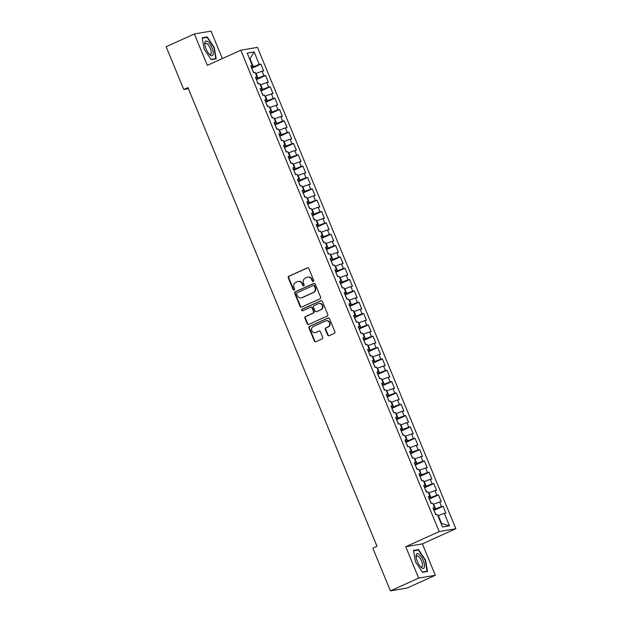 <?xml version="1.0" encoding="UTF-8"?>
<svg xmlns="http://www.w3.org/2000/svg" width="622" height="622" viewBox="0 0 622 622"><rect width="100%" height="100%" fill="white"/><g stroke="black" fill="none" stroke-linecap="round" stroke-linejoin="round"><path stroke-width="0.93" d="M313.301 281.455A0.847 0.785 -99.7 0 0 313.698 280.351L308.823 268.525A1.205 1.12 -99.7 0 0 307.338 267.88L288.857 276.238A1.205 1.12 -99.7 0 0 288.289 277.816L293.164 289.642A0.847 0.785 -99.7 0 0 294.206 290.093A0.847 0.785 -99.7 0 0 294.603 288.989L293.973 287.457A3.864 3.592 -99.7 0 1 295.792 282.411L297.332 281.719A3.864 3.592 -99.7 0 1 302.082 283.787L302.712 285.319A0.847 0.785 -99.7 0 0 303.754 285.778A0.847 0.785 -99.7 0 0 304.15 284.674L303.52 283.142A3.864 3.592 -99.7 0 1 305.34 278.096L306.879 277.396A3.864 3.592 -99.7 0 1 311.63 279.472L312.26 281.004A0.847 0.785 -99.7 0 0 313.301 281.455M327.662 335.064A1.205 1.12 -99.7 0 0 329.147 335.709L334.333 333.369A1.205 1.12 -99.7 0 0 334.9 331.79L329.489 318.658A1.205 1.12 -99.7 0 0 328.004 318.013L309.523 326.371A1.205 1.12 -99.7 0 0 308.955 327.95L314.367 341.081A1.205 1.12 -99.7 0 0 315.852 341.727L322.11 338.897A1.205 1.12 -99.7 0 0 322.686 337.318L320.369 331.697A1.205 1.12 -99.7 0 0 318.884 331.052L315.774 332.451A3.234 3.001 -99.7 0 1 311.676 330.36A3.234 3.001 -99.7 0 1 313.325 326.503L325.485 320.999A3.234 3.001 -99.7 0 1 329.582 323.09A3.234 3.001 -99.7 0 1 327.942 326.947L325.912 327.864A1.205 1.12 -99.7 0 0 325.345 329.442L327.662 335.064L328.113 334.986A1.205 1.12 -99.7 0 0 329.116 335.724M418.668 578.126L435.338 575.264L422.392 543.861L405.723 546.722L418.668 578.126L390.429 590.9L372.811 548.161L376.994 546.271L187.937 87.585L183.754 89.475L188.396 88.682M405.723 546.722L439.186 531.577L240.792 50.219L257.461 47.358L455.856 528.716L439.186 531.577M222.365 58.561L211.045 31.1L194.375 33.961L207.32 65.364L240.792 50.219M194.375 33.961L166.144 46.736L183.754 89.475M320.066 298.762A1.205 1.12 -99.7 0 0 320.633 297.184L315.222 284.052A1.205 1.12 -99.7 0 0 313.737 283.407L295.256 291.765A1.205 1.12 -99.7 0 0 294.688 293.343L300.099 306.475A1.205 1.12 -99.7 0 0 301.584 307.12L320.066 298.762M322.351 301.351L327.763 314.483A1.205 1.12 -99.7 0 1 327.195 316.062L308.722 324.42A1.205 1.12 -99.7 0 1 307.237 323.774L304.92 318.153A1.205 1.12 -99.7 0 1 305.488 316.575L312.983 313.185A1.205 1.12 -99.7 0 0 313.55 311.614L312.011 307.882A1.205 1.12 -99.7 0 0 310.526 307.237L302.727 310.767A0.847 0.785 -99.7 0 1 301.654 310.215A0.847 0.785 -99.7 0 1 302.082 309.204L320.866 300.706A1.205 1.12 -99.7 0 1 322.351 301.351M251.723 68.272L260.875 64.136L259.273 64.408L254.134 51.937L247.198 53.127L252.338 65.598L250.736 65.87L253.543 72.673L255.137 72.401L257.01 76.934L255.409 77.206L258.216 84.009L259.809 83.737L261.683 88.27L260.082 88.549L262.888 95.345L264.482 95.073L266.356 99.606L264.754 99.885L267.561 106.689L269.155 106.409L271.029 110.941L269.427 111.221L272.234 118.025L273.828 117.745L275.702 122.285L274.1 122.557L276.907 129.36L278.5 129.081L280.374 133.621L278.773 133.893L281.579 140.696L283.173 140.424L285.047 144.957L283.445 145.229L286.252 152.032L287.846 151.76L289.72 156.293L288.118 156.565L290.925 163.368L292.519 163.096L294.393 167.629L292.791 167.901L295.598 174.704L297.192 174.432L299.065 178.965L297.464 179.237L300.27 186.04L301.864 185.768L303.738 190.301L302.137 190.573L304.943 197.376L306.537 197.104L308.411 201.637L306.809 201.917L309.616 208.712L311.21 208.44L313.084 212.973L311.482 213.253L314.289 220.056L315.883 219.776L317.756 224.309L316.155 224.589L318.962 231.392L320.555 231.112L322.429 235.652L320.828 235.925L323.627 242.728L325.228 242.448L327.102 246.988L325.5 247.261L328.299 254.064L329.901 253.792L331.775 258.324L330.173 258.596L332.972 265.4L334.574 265.127L336.448 269.66L334.846 269.932L337.645 276.736L339.247 276.463L341.12 280.996L339.519 281.268L342.318 288.072L343.919 287.799L345.793 292.332L344.191 292.604L346.99 299.407L348.592 299.135L350.466 303.668L348.864 303.94L351.663 310.743L353.265 310.471L355.139 315.004L353.537 315.284L356.336 322.079L357.938 321.807L359.804 326.34L358.21 326.62L361.009 333.423L362.61 333.143L364.476 337.676L362.883 337.956L365.682 344.759L367.283 344.479L369.149 349.02L367.555 349.292L370.354 356.095L371.956 355.815L373.822 360.356L372.228 360.628L375.027 367.431L376.629 367.159L378.495 371.692L376.901 371.964L379.7 378.767L381.302 378.495L383.168 383.028L381.574 383.3L384.373 390.103L385.974 389.831L387.84 394.364L386.246 394.636L389.045 401.439L390.647 401.167L392.513 405.699L390.919 405.972L393.718 412.775L395.32 412.503L397.186 417.035L395.592 417.308L398.391 424.111L399.993 423.839L401.859 428.371L400.265 428.651L403.064 435.447L404.665 435.175L406.531 439.707L404.938 439.987L407.737 446.79L409.338 446.51L411.204 451.043L409.61 451.323L412.409 458.126L414.011 457.846L415.877 462.387L414.283 462.659L417.082 469.462L418.684 469.182L420.55 473.723L418.956 473.995L421.755 480.798L423.357 480.518L425.223 485.059L423.629 485.331L426.428 492.134L428.029 491.862L429.895 496.395L428.301 496.667L431.1 503.47L432.702 503.198L434.568 507.731L432.974 508.003L435.773 514.806L437.375 514.534L442.514 527.005L449.449 525.815L441.597 523.483L438.323 515.545L437.872 515.747M260.875 64.136L263.674 70.931L262.08 71.211L263.946 75.744L256.07 78.8M256.396 79.608L265.547 75.472L263.946 75.744M265.547 75.472L268.346 82.275L266.752 82.547L268.618 87.08L260.742 90.143M261.069 90.944L270.22 86.808L268.618 87.08M270.22 86.808L273.019 93.611L271.425 93.883L273.291 98.416L265.415 101.479M265.742 102.28L274.893 98.144L273.291 98.416M274.893 98.144L277.692 104.947L276.098 105.219L277.964 109.752L270.088 112.815M270.414 113.616L279.566 109.48L277.964 109.752M279.566 109.48L282.365 116.283L280.771 116.555L282.637 121.088L274.761 124.151M275.087 124.952L284.238 120.816L282.637 121.088M284.238 120.816L287.037 127.619L285.444 127.891L287.31 132.424L279.433 135.487M279.76 136.296L288.911 132.152L287.31 132.424M288.911 132.152L291.71 138.955L290.116 139.227L291.982 143.768L284.106 146.823M284.433 147.632L293.584 143.488L291.982 143.768M293.584 143.488L296.383 150.291L294.789 150.563L296.655 155.103L288.779 158.159M289.106 158.968L298.257 154.824L296.655 155.103M298.257 154.824L301.056 161.627L299.462 161.907L301.328 166.439L293.452 169.495M293.778 170.304L302.93 166.16L301.328 166.439M302.93 166.16L305.729 172.963L304.135 173.243L306.001 177.775L298.117 180.831M298.451 181.64L307.602 177.503L306.001 177.775M307.602 177.503L310.401 184.299L308.807 184.578L310.673 189.111L302.79 192.167M303.124 192.975L312.275 188.839L310.673 189.111M312.275 188.839L315.074 195.642L313.48 195.914L315.346 200.447L307.462 203.511M307.797 204.311L316.948 200.175L315.346 200.447M316.948 200.175L319.747 206.978L318.153 207.25L320.019 211.783L312.135 214.847M312.469 215.647L321.621 211.511L320.019 211.783M321.621 211.511L324.42 218.314L322.826 218.586L324.692 223.119L316.808 226.183M317.142 226.983L326.293 222.847L324.692 223.119M326.293 222.847L329.092 229.65L327.499 229.922L329.365 234.455L321.481 237.518M321.815 238.319L330.966 234.183L329.365 234.455M330.966 234.183L333.765 240.986L332.171 241.258L334.037 245.791L326.153 248.854M326.488 249.663L335.639 245.519L334.037 245.791M335.639 245.519L338.438 252.322L336.844 252.594L338.71 257.135L330.826 260.19M331.161 260.999L340.312 256.855L338.71 257.135M340.312 256.855L343.111 263.658L341.517 263.93L343.383 268.471L335.499 271.526M335.833 272.335L344.985 268.191L343.383 268.471M344.985 268.191L347.784 274.994L346.19 275.274L348.056 279.807L340.172 282.862M340.506 283.671L349.657 279.527L348.056 279.807M349.657 279.527L352.456 286.33L350.862 286.61L352.728 291.143L344.845 294.198M345.179 295.007L354.33 290.871L352.728 291.143M354.33 290.871L357.129 297.666L355.527 297.946L357.401 302.479L349.517 305.534M349.852 306.343L359.003 302.206L357.401 302.479M359.003 302.206L361.802 309.01L360.2 309.282L362.074 313.815L354.19 316.878M354.524 317.679L363.676 313.542L362.074 313.815M363.676 313.542L366.475 320.346L364.873 320.618L366.747 325.15L358.863 328.214M359.197 329.015L368.348 324.878L366.747 325.15M368.348 324.878L371.147 331.682L369.546 331.954L371.42 336.486L363.536 339.55M363.87 340.351L373.021 336.214L371.42 336.486M373.021 336.214L375.82 343.017L374.219 343.29L376.092 347.822L368.208 350.886M368.543 351.687L377.694 347.55L376.092 347.822M377.694 347.55L380.493 354.353L378.891 354.626L380.765 359.158L372.881 362.222M373.216 363.03L382.367 358.886L380.765 359.158M382.367 358.886L385.166 365.689L383.564 365.961L385.438 370.502L377.554 373.558M377.888 374.366L387.032 370.222L385.438 370.502M387.032 370.222L389.838 377.025L388.237 377.297L390.111 381.838L382.227 384.894M382.561 385.702L391.704 381.558L390.111 381.838M391.704 381.558L394.511 388.361L392.91 388.641L394.783 393.174L386.9 396.23M387.234 397.038L396.377 392.894L394.783 393.174M396.377 392.894L399.184 399.697L397.582 399.977L399.456 404.51L391.572 407.566M391.907 408.374L401.05 404.238L399.456 404.51M401.05 404.238L403.857 411.033L402.255 411.313L404.129 415.846L396.245 418.901M396.579 419.71L405.723 415.574L404.129 415.846M405.723 415.574L408.53 422.377L406.928 422.649L408.802 427.182L400.918 430.245M401.252 431.046L410.396 426.91L408.802 427.182M410.396 426.91L413.202 433.713L411.601 433.985L413.474 438.518L405.591 441.581M405.925 442.382L415.068 438.246L413.474 438.518M415.068 438.246L417.875 445.049L416.273 445.321L418.147 449.854L410.263 452.917M410.598 453.718L419.741 449.582L418.147 449.854M419.741 449.582L422.548 456.385L420.946 456.657L422.82 461.19L414.936 464.253M415.271 465.054L424.414 460.918L422.82 461.19M424.414 460.918L427.221 467.721L425.619 467.993L427.493 472.526L419.609 475.589M419.943 476.39L429.087 472.253L427.493 472.526M429.087 472.253L431.893 479.057L430.292 479.329L432.166 483.869L424.282 486.925M424.616 487.734L433.759 483.589L432.166 483.869M433.759 483.589L436.566 490.393L434.965 490.665L436.838 495.205L428.955 498.261M429.289 499.069L438.432 494.925L436.838 495.205M438.432 494.925L441.239 501.729L439.637 502.008L441.511 506.541L433.627 509.597M433.962 510.405L443.105 506.261L441.511 506.541M443.105 506.261L445.912 513.064L444.31 513.344L449.449 525.815M434.568 507.731L433.223 508.625M444.31 513.344L438.323 515.545M429.895 496.395L428.55 497.289M435.524 508.742L433.651 504.209L433.2 504.411M439.637 502.008L433.651 504.209M425.223 485.059L423.877 485.953M430.852 497.406L428.978 492.873L428.527 493.075M434.965 490.665L428.978 492.873M420.55 473.723L419.205 474.617M426.179 486.07L424.305 481.537L423.854 481.739M430.292 479.329L424.305 481.537M415.877 462.387L414.532 463.273M421.506 474.734L419.632 470.193L419.181 470.403M425.619 467.993L419.632 470.193M411.204 451.043L409.859 451.937M416.833 463.398L414.96 458.857L414.509 459.067M420.946 456.657L414.96 458.857M406.531 439.707L405.186 440.601M412.161 452.054L410.287 447.521L409.836 447.731M416.273 445.321L410.287 447.521M401.859 428.371L400.514 429.266M407.488 440.718L405.614 436.185L405.163 436.387M411.601 433.985L405.614 436.185M397.186 417.035L395.841 417.93M402.815 429.382L400.941 424.849L400.49 425.051M406.928 422.649L400.941 424.849M392.513 405.699L391.176 406.594M398.142 418.046L396.276 413.513L395.817 413.716M402.255 411.313L396.276 413.513M387.84 394.364L386.503 395.258M393.469 406.71L391.603 402.177L391.145 402.38M397.582 399.977L391.603 402.177M383.168 383.028L381.83 383.922M388.797 395.374L386.931 390.841L386.472 391.044M392.91 388.641L386.931 390.841M378.495 371.692L377.157 372.586M384.124 384.038L382.258 379.506L381.799 379.708M388.237 377.297L382.258 379.506M373.822 360.356L372.485 361.25M379.451 372.702L377.585 368.17L377.126 368.372M383.564 365.961L377.585 368.17M369.149 349.02L367.812 349.906M374.778 361.366L372.912 356.826L372.454 357.036M378.891 354.626L372.912 356.826M364.476 337.676L363.139 338.57M370.106 350.03L368.24 345.49L367.789 345.7M374.219 343.29L368.24 345.49M359.804 326.34L358.466 327.234M365.433 338.687L363.567 334.154L363.116 334.364M369.546 331.954L363.567 334.154M355.139 315.004L353.794 315.898M360.76 327.351L358.894 322.818L358.443 323.02M364.873 320.618L358.894 322.818M350.466 303.668L349.121 304.562M356.087 316.015L354.221 311.482L353.77 311.684M360.2 309.282L354.221 311.482M345.793 292.332L344.448 293.226M351.414 304.679L349.548 300.146L349.097 300.348M355.527 297.946L349.548 300.146M341.12 280.996L339.775 281.89M346.742 293.343L344.876 288.81L344.425 289.012M350.862 286.61L344.876 288.81M336.448 269.66L335.102 270.554M342.069 282.007L340.203 277.474L339.752 277.676M346.19 275.274L340.203 277.474M331.775 258.324L330.43 259.218M337.396 270.671L335.53 266.138L335.079 266.34M341.517 263.93L335.53 266.138M327.102 246.988L325.757 247.883M332.723 259.335L330.857 254.802L330.406 255.004M336.844 252.594L330.857 254.802M322.429 235.652L321.084 236.547M328.051 247.999L326.185 243.459L325.734 243.668M332.171 241.258L326.185 243.459M317.756 224.309L316.411 225.203M323.378 236.663L321.512 232.123L321.061 232.333M327.499 229.922L321.512 232.123M313.084 212.973L311.739 213.867M318.705 225.327L316.839 220.787L316.388 220.997M322.826 218.586L316.839 220.787M308.411 201.637L307.066 202.531M314.032 213.984L312.166 209.451L311.715 209.653M318.153 207.25L312.166 209.451M303.738 190.301L302.393 191.195M309.359 202.648L307.493 198.115L307.043 198.317M313.48 195.914L307.493 198.115M299.065 178.965L297.72 179.859M304.687 191.312L302.821 186.779L302.37 186.981M308.807 184.578L302.821 186.779M294.393 167.629L293.048 168.523M300.014 179.976L298.148 175.443L297.697 175.645M304.135 173.243L298.148 175.443M289.72 156.293L288.375 157.187M295.341 168.64L293.475 164.107L293.024 164.309M299.462 161.907L293.475 164.107M285.047 144.957L283.702 145.851M290.668 157.304L288.802 152.771L288.351 152.973M294.789 150.563L288.802 152.771M280.374 133.621L279.029 134.515M285.996 145.968L284.13 141.435L283.679 141.637M290.116 139.227L284.13 141.435M275.702 122.285L274.356 123.179M281.323 134.632L279.457 130.091L279.006 130.301M285.444 127.891L279.457 130.091M271.029 110.941L269.684 111.836M276.65 123.296L274.784 118.755L274.333 118.965M280.771 116.555L274.784 118.755M266.356 99.606L265.011 100.5M271.977 111.96L270.111 107.419L269.66 107.629M276.098 105.219L270.111 107.419M261.683 88.27L260.338 89.164M267.305 100.616L265.438 96.083L264.988 96.286M271.425 93.883L265.438 96.083M257.01 76.934L255.665 77.828M262.632 89.28L260.766 84.748L260.315 84.95M266.752 82.547L260.766 84.748M252.338 65.598L250.993 66.492M257.959 77.944L256.093 73.412L255.642 73.614M262.08 71.211L256.093 73.412M390.429 590.9L407.099 588.039L435.338 575.264M422.392 543.861L455.856 528.716M441.099 523.568L441.597 523.483M249.57 58.88L250.021 58.67L249.515 58.763M259.273 64.408L251.397 67.464M253.286 66.608L250.021 58.67L254.134 51.937M216.231 58.795L214.225 47.427L207.212 36.916L202.189 37.779L204.187 49.154L211.208 59.658L216.231 58.795M418.505 549.568L413.49 550.423L415.488 561.798L422.501 572.302L427.524 571.447L425.526 560.072L418.505 549.568L417.004 550.245M313.34 281.432A0.847 0.785 -99.7 0 1 312.71 280.926L312.081 279.395A3.864 3.592 -99.7 0 0 308.139 277.07L307.688 277.148M298.14 281.471L298.591 281.393A3.864 3.592 -99.7 0 1 302.533 283.718L303.163 285.241A0.847 0.785 -99.7 0 0 303.793 285.755M307.82 267.787A1.205 1.12 -99.7 0 0 307.789 267.802L289.308 276.16A1.205 1.12 -99.7 0 0 288.74 277.739L293.615 289.564A0.847 0.785 -99.7 0 0 294.245 290.077M314.219 283.313A1.205 1.12 -99.7 0 0 314.188 283.329L295.707 291.687A1.205 1.12 -99.7 0 0 295.139 293.265L300.55 306.397A1.205 1.12 -99.7 0 0 301.553 307.136M314.289 285.926A0.847 0.785 -99.7 0 0 313.247 285.475L297.028 292.814A0.847 0.785 -99.7 0 0 296.632 293.918L297.3 295.528A3.864 3.592 -99.7 0 0 302.051 297.604L313.138 292.589A3.864 3.592 -99.7 0 0 314.957 287.543L314.289 285.926L314.74 285.848A0.847 0.785 -99.7 0 0 313.877 285.342L313.426 285.42M301.235 297.852L301.686 297.775A3.864 3.592 -99.7 0 0 302.502 297.526L302.051 297.604M314.74 285.848L315.408 287.465A3.864 3.592 -99.7 0 1 313.589 292.511L302.502 297.526M310.782 307.159L311.233 307.081A1.205 1.12 -99.7 0 1 312.462 307.804L314.001 311.536A1.205 1.12 -99.7 0 1 313.434 313.107L305.938 316.505A1.205 1.12 -99.7 0 0 305.371 318.075L307.688 323.697A1.205 1.12 -99.7 0 0 308.691 324.435M321.356 300.613A1.205 1.12 -99.7 0 0 321.317 300.628L302.533 309.126A0.847 0.785 -99.7 0 0 302.766 310.743M320.758 309.67A3.234 3.001 -99.7 0 0 318.985 303.505A3.234 3.001 -99.7 0 0 318.301 303.715L314.017 305.659A1.205 1.12 -99.7 0 0 313.449 307.229L314.989 310.961A1.205 1.12 -99.7 0 0 316.474 311.606L321.209 309.593A3.234 3.001 -99.7 0 0 319.436 303.427L318.985 303.505M316.217 311.684L316.668 311.606A1.205 1.12 -99.7 0 0 316.925 311.529L316.474 311.606M321.209 309.593L316.925 311.529M326.169 320.789L326.62 320.711A3.234 3.001 -99.7 0 1 328.393 326.869L326.363 327.786A1.205 1.12 -99.7 0 0 325.796 329.365L328.113 334.986M315.097 332.661L315.548 332.583A3.234 3.001 -99.7 0 0 316.225 332.373L315.774 332.451M319.366 330.958A1.205 1.12 -99.7 0 0 319.335 330.974L316.225 332.373M328.486 317.92A1.205 1.12 -99.7 0 0 328.455 317.935L309.974 326.293A1.205 1.12 -99.7 0 0 309.406 327.872L314.818 341.004A1.205 1.12 -99.7 0 0 315.82 341.742M205.703 37.6L207.212 36.916M253.815 72.626L252.143 69.291M258.488 83.962L256.816 80.627M263.16 95.298L261.489 91.963M213.097 54.511A8 2.885 65.7 0 0 210.018 44.263A8 2.885 65.7 0 0 204.902 42.249A8 2.885 65.7 0 0 204.786 43.773A8 2.885 65.7 0 0 209.684 54.588A8 2.885 65.7 0 0 213.097 54.511M209.078 53.951A6.057 2.185 65.7 0 0 210.539 54.332A6.057 2.185 65.7 0 0 211.146 53.453A6.057 2.185 65.7 0 0 209.458 46.759A6.057 2.185 65.7 0 0 205.548 43.299A6.057 2.185 65.7 0 0 204.949 44.17A6.057 2.185 65.7 0 0 204.871 44.652M202.259 38.191L207.064 37.367L213.867 47.552L215.803 58.569L211.021 59.385M214.714 59.059L215.803 58.569M424.391 567.163A8 2.885 65.7 0 0 421.312 556.908A8 2.885 65.7 0 0 416.204 554.902A8 2.885 65.7 0 0 416.087 556.418A8 2.885 65.7 0 0 420.977 567.233A8 2.885 65.7 0 0 424.391 567.163M420.371 566.595A6.057 2.185 65.7 0 0 421.84 566.976A6.057 2.185 65.7 0 0 422.447 566.106A6.057 2.185 65.7 0 0 420.76 559.403A6.057 2.185 65.7 0 0 416.849 555.944A6.057 2.185 65.7 0 0 416.242 556.822A6.057 2.185 65.7 0 0 416.165 557.296M413.56 550.835L418.357 550.011L425.16 560.197L427.096 571.214L422.322 572.03M426.008 571.704L427.096 571.214M267.833 106.642L266.162 103.299M272.506 117.978L270.834 114.642M277.179 129.314L275.507 125.978M281.852 140.65L280.18 137.314M286.524 151.986L284.853 148.65M291.197 163.322L289.525 159.986M295.87 174.658L294.198 171.322M300.543 185.994L298.871 182.658M305.215 197.329L303.544 193.994M309.888 208.665L308.217 205.33M314.561 220.001L312.889 216.666M319.234 231.345L317.562 228.01M323.906 242.681L322.235 239.346M328.579 254.017L326.908 250.682M333.252 265.353L331.58 262.017M337.925 276.689L336.253 273.353M342.598 288.025L340.926 284.689M347.27 299.361L345.599 296.025M351.943 310.697L350.272 307.361M356.616 322.033L354.944 318.697M361.289 333.369L359.617 330.033M365.954 344.712L364.29 341.377M370.626 356.048L368.963 352.713M375.299 367.384L373.635 364.049M379.972 378.72L378.308 375.385M384.645 390.056L382.981 386.721M389.318 401.392L387.654 398.057M393.99 412.728L392.327 409.393M398.663 424.064L396.999 420.729M403.336 435.4L401.672 432.065M408.009 446.736L406.345 443.4M412.681 458.08L411.018 454.744M417.354 469.416L415.69 466.08M422.027 480.752L420.363 477.416M426.7 492.088L425.036 488.752M431.373 503.423L429.709 500.088M436.045 514.759L434.381 511.424M312.081 279.395L311.63 279.472M303.163 285.241L302.712 285.319M302.533 283.718L302.082 283.787M293.615 289.564L293.164 289.642M288.74 277.739L288.289 277.816M289.308 276.16L288.857 276.238M307.789 267.802L307.338 267.88M312.71 280.926L312.26 281.004M300.55 306.397L300.099 306.475M295.139 293.265L294.688 293.343M295.707 291.687L295.256 291.765M314.188 283.329L313.737 283.407M313.589 292.511L313.138 292.589M315.408 287.465L314.957 287.543M307.688 323.697L307.237 323.774M305.371 318.075L304.92 318.153M305.938 316.505L305.488 316.575M313.434 313.107L312.983 313.185M314.001 311.536L313.55 311.614M312.462 307.804L312.011 307.882M302.533 309.126L302.082 309.204M321.317 300.628L320.866 300.706M325.796 329.365L325.345 329.442M326.363 327.786L325.912 327.864M328.393 326.869L327.942 326.947M319.335 330.974L318.884 331.052M314.818 341.004L314.367 341.081M309.406 327.872L308.955 327.95M309.974 326.293L309.523 326.371M328.455 317.935L328.004 318.013"/></g></svg>
